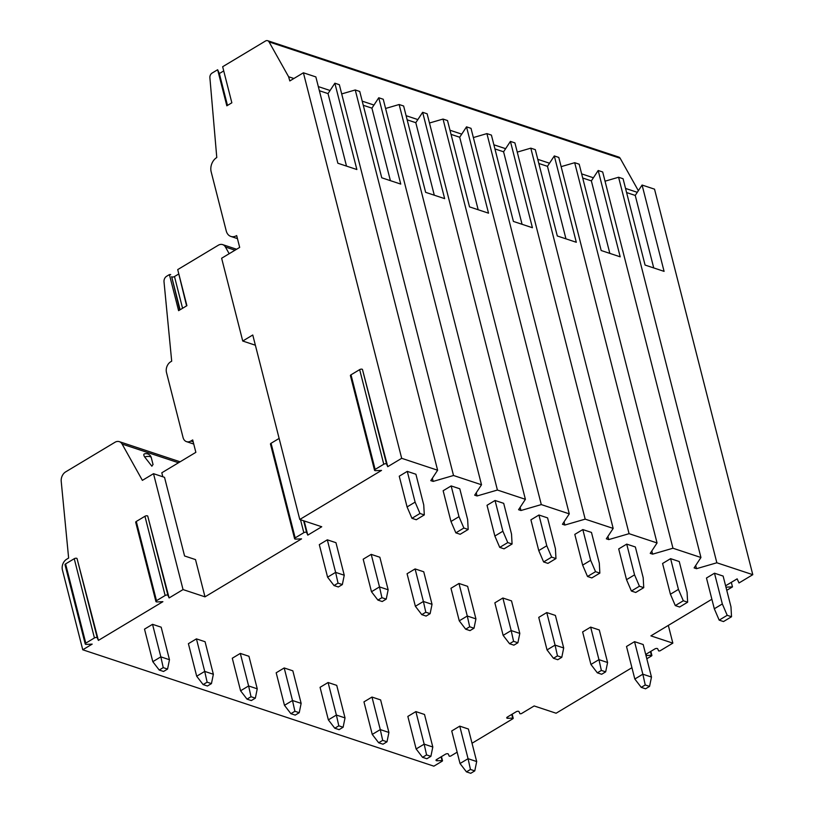 <?xml version="1.0" encoding="UTF-8"?>
<svg xmlns="http://www.w3.org/2000/svg" width="814" height="814" viewBox="0 0 814 814"><rect width="100%" height="100%" fill="white"/><g stroke="black" fill="none" stroke-linecap="round" stroke-linejoin="round"><path stroke-width="1.22" d="M638.359 190.7L620.166 158.272A4.07 3.022 -71.7 0 0 618.782 157.071L267.674 40.7A4.07 3.022 -71.7 0 1 269.058 41.901L288.604 76.75L289.825 80.942L303.408 72.792L401.678 458.313L387.739 466.687L386.589 464.112A1.76 0.773 165.7 0 0 383.77 464.234L375.122 469.424A1.76 0.773 165.7 0 0 374.532 470.238A1.76 0.773 165.7 0 0 375.681 470.665L381.522 470.411L299.786 519.485L252.767 335.002L242.735 341.025L255.362 345.217M223.728 70.92L219.353 73.545L217.643 69.739L212.108 73.056A4.07 3.022 -71.7 0 0 209.89 77.727L216.778 157.529A10.857 8.059 -71.7 0 0 211.162 171.805L226.241 230.942A10.857 8.059 -71.7 0 0 230.84 236.426A10.857 8.059 -71.7 0 0 236.671 235.582L239.682 247.405L221.632 258.242L242.735 341.025M217.643 69.739L226.831 105.81L231.848 102.798L222.66 66.728L265.486 41.015A4.07 3.022 -71.7 0 1 267.674 40.7M387.739 466.687L362.474 369.505A1.76 0.773 165.7 0 0 359.656 369.627L351.007 374.816A1.76 0.773 165.7 0 0 350.417 375.63L374.532 470.238M299.786 519.485L321.733 526.76L307.794 535.134L304.171 520.94M229.172 253.714L225.437 247.018A8.15 6.044 -71.7 0 0 222.66 244.617A8.15 6.044 -71.7 0 0 218.284 245.248L177.717 269.607L186.905 305.677L178.602 310.663L169.414 274.593L166.605 276.282A4.752 3.521 -71.7 0 0 164.011 281.776L171.693 361.172L170.686 361.782A8.15 6.044 -71.7 0 0 166.483 372.486L183.058 437.525A8.15 6.044 -71.7 0 0 186.518 441.646A8.15 6.044 -71.7 0 0 190.883 441.015L192.694 439.926L195.859 452.34L161.803 472.792L162.82 476.77M169.108 597.944L147.761 516.147A1.76 0.773 165.7 0 0 144.943 516.269L136.294 521.459A1.76 0.773 165.7 0 0 135.704 522.262L155.901 601.495A1.76 0.773 165.7 0 1 156.492 600.691L165.14 595.502A1.76 0.773 165.7 0 1 167.959 595.38L169.108 597.944L183.048 589.58L204.996 596.845L301.577 538.868L295.726 539.112A1.76 0.773 165.7 0 1 294.587 538.685A1.76 0.773 165.7 0 1 295.177 537.881L271.062 443.274A1.76 0.773 165.7 0 0 270.472 444.078L294.587 538.685M204.996 596.845L195.502 559.594L184.575 555.972L164.52 477.33L153.51 473.687L142.379 480.362L122.11 444.057A8.15 6.044 -71.7 0 0 119.322 441.656A8.15 6.044 -71.7 0 0 114.957 442.287L65.639 471.896A8.15 6.044 -71.7 0 0 61.213 481.318L68.63 558.048L66.626 559.259A8.15 6.044 -71.7 0 0 62.413 569.963L82.763 649.786L433.872 766.167L442.256 761.131L441.056 756.857M183.048 589.58L153.51 473.687M472.028 743.253L512.962 718.681L512.698 718.111L507.865 718.314A1.76 0.773 165.7 0 1 506.725 717.887A1.76 0.773 165.7 0 1 507.315 717.083L516.198 711.751A1.76 0.773 165.7 0 1 519.006 711.629L519.963 713.756L521.265 713.695L534.157 705.952L556.104 713.227L631.929 667.704M442.002 760.561L437.169 760.764A1.76 0.773 165.7 0 1 436.019 760.337A1.76 0.773 165.7 0 1 436.609 759.533L445.492 754.202A1.76 0.773 165.7 0 1 448.3 754.079L449.257 756.206L450.559 756.145L457.142 752.187M82.763 649.786L92.186 644.128L86.345 644.383A1.76 0.773 165.7 0 1 85.205 643.945A1.76 0.773 165.7 0 1 85.785 643.141L65.588 563.909A1.76 0.773 165.7 0 0 65.008 564.713L85.205 643.945M155.901 601.495A1.76 0.773 165.7 0 0 157.051 601.933L162.892 601.678L98.402 640.394L97.253 637.83A1.76 0.773 165.7 0 0 94.434 637.952L85.785 643.141M307.794 535.134L306.634 532.559A1.76 0.773 165.7 0 0 303.826 532.682L295.177 537.881M401.678 458.313L437.617 470.227L430.789 480.626L433.17 481.41L453.52 475.498L481.512 484.768L474.674 495.166L477.065 495.96L497.415 490.038L525.396 499.318L518.569 509.717L520.95 510.51L541.3 504.588L569.281 513.868L562.454 524.267L564.845 525.05L585.185 519.139L613.176 528.408L606.338 538.807L608.73 539.601L629.08 533.679L657.061 542.958L650.233 553.357L652.614 554.151L672.964 548.229L700.946 557.509L694.118 567.907L696.509 568.691L716.849 562.779L752.787 574.684L654.527 189.163L642.083 185.043L664.082 271.367L645.075 265.069L623.076 178.744L618.589 177.249L716.849 562.779M725.61 585.775L737.148 578.846L739 582.966L752.787 574.684M725.956 587.159L732.478 586.884L731.328 582.346M645.716 654.466A1.76 0.773 165.7 0 1 645.99 654.263L654.873 648.931A1.76 0.773 165.7 0 1 656.562 648.443A1.76 0.773 165.7 0 1 657.692 648.809L658.648 650.935L659.94 650.885L672.842 643.141L650.895 635.866L711.884 599.246M726.76 590.313L732.478 586.884M645.97 655.463A1.76 0.773 165.7 0 0 646.55 655.504L651.383 655.29L650.437 651.597M646.815 658.76L651.638 655.87L651.383 655.29M634.818 679.018L641.239 687.372L645.553 688.807L649.562 686.395L651.475 677.065L643.182 644.525L634.544 641.656L626.515 646.479L634.818 679.018L642.846 674.196L634.544 641.656M675.294 605.585L679.609 607.02L687.637 602.197L687.077 592.277L679.242 561.528L670.604 558.658L662.576 563.481L670.421 594.23L678.438 589.407L683.312 600.763L675.294 605.585L670.421 594.23M590.923 664.468L597.344 672.832L601.668 674.267L605.677 671.855L607.59 662.515L599.297 629.975L590.649 627.116L582.631 631.929L590.923 664.468L598.951 659.655L590.649 627.116M631.399 591.035L635.724 592.47L643.742 587.657L643.192 577.726L635.358 546.977L626.719 544.118L618.691 548.931L626.526 579.68L634.554 574.857L639.428 586.222L631.399 591.035L626.526 579.68M547.039 649.928L553.459 658.282L557.773 659.716L561.792 657.305L563.695 647.964L555.402 615.425L546.764 612.566L538.746 617.378L547.039 649.928L555.067 645.105L546.764 612.566M587.515 576.495L591.829 577.92L599.857 573.107L599.308 563.176L591.463 532.427L582.824 529.568L574.806 534.381L582.641 565.13L590.659 560.317L595.533 571.672L587.515 576.495L582.641 565.13M503.144 635.378L509.564 643.732L513.888 645.166L517.897 642.755L519.81 633.424L511.518 600.885L502.879 598.015L494.851 602.838L503.144 635.378L511.172 630.555L502.879 598.015M543.62 561.945L547.944 563.38L555.972 558.557L555.413 548.626L547.578 517.887L538.939 515.018L530.911 519.841L538.756 550.579L546.774 545.767L551.648 557.122L543.62 561.945L538.756 550.579M459.259 620.828L465.679 629.191L470.004 630.616L474.013 628.215L475.925 618.874L467.623 586.334L458.984 583.465L450.966 588.288L459.259 620.828L467.287 616.015L458.984 583.465M499.735 547.395L504.059 548.829L512.077 544.006L511.528 534.086L503.693 503.337L495.044 500.478L487.026 505.291L494.861 536.039L502.889 531.216L507.763 542.582L499.735 547.395L494.861 536.039M415.374 606.288L421.794 614.641L426.109 616.076L430.128 613.664L432.031 604.324L423.738 571.784L415.099 568.925L407.071 573.738L415.374 606.288L423.402 601.465L415.099 568.925M455.85 532.855L460.164 534.279L468.192 529.466L467.633 519.536L459.798 488.787L451.159 485.927L443.142 490.74L450.976 521.489L458.994 516.676L463.868 528.032L455.85 532.855L450.976 521.489M371.479 591.737L377.899 600.091L382.224 601.526L386.233 599.114L388.146 589.784L379.853 557.244L371.215 554.375L363.186 559.198L371.479 591.737L379.507 586.914L371.215 554.375M411.955 518.304L416.28 519.739L424.298 514.916L423.748 504.985L415.913 474.247L407.275 471.377L399.247 476.2L407.081 506.939L415.109 502.126L419.983 513.481L411.955 518.304L407.081 506.939M327.594 577.187L334.015 585.551L338.329 586.975L342.348 584.574L344.251 575.233L335.958 542.694L327.32 539.824L319.302 544.647L327.594 577.187L335.622 572.374L327.32 539.824M719.179 620.136L723.504 621.56L731.521 616.747L730.972 606.817L723.127 576.068L714.489 573.209L706.471 578.021L714.305 608.77L722.333 603.957L727.207 615.313L719.179 620.136L714.305 608.77M460.032 763.512L466.453 771.865L470.767 773.3L474.776 770.889L476.689 761.548L468.396 729.008L459.757 726.149L451.729 730.962L460.032 763.512L468.06 758.689L459.757 726.149M416.137 748.961L422.558 757.325L426.882 758.75L430.891 756.348L432.804 747.008L424.511 714.468L415.873 711.599L407.845 716.422L416.137 748.961L424.165 744.149L415.873 711.599M372.252 734.421L378.673 742.775L382.987 744.21L387.006 741.798L388.909 732.458L380.616 699.918L371.978 697.059L363.96 701.871L372.252 734.421L380.28 729.598L371.978 697.059M328.357 719.871L334.788 728.225L339.102 729.659L343.111 727.248L345.024 717.907L336.731 685.368L328.093 682.508L320.065 687.321L328.357 719.871L336.386 715.048L328.093 682.508M284.473 705.321L290.893 713.685L295.217 715.109L299.226 712.708L301.139 703.367L292.837 670.828L284.198 667.958L276.18 672.781L284.473 705.321L292.501 700.508L284.198 667.958M240.588 690.781L247.008 699.134L251.323 700.569L255.342 698.158L257.244 688.817L248.952 656.277L240.313 653.418L232.285 658.231L240.588 690.781L248.616 685.958L240.313 653.418M196.693 676.231L203.113 684.584L207.438 686.019L211.447 683.607L213.36 674.267L205.067 641.727L196.428 638.868L188.4 643.681L196.693 676.231L204.721 671.408L196.428 638.868M152.808 661.68L159.229 670.044L163.553 671.469L167.562 669.067L169.475 659.727L161.172 627.187L152.533 624.318L144.516 629.141L152.808 661.68L160.836 656.857L152.533 624.318M722.333 603.957L714.489 573.209M731.521 616.747L727.207 615.313M651.475 677.065L642.846 674.196L645.248 684.971L641.239 687.372M649.562 686.395L645.248 684.971M678.438 589.407L670.604 558.658M687.637 602.197L683.312 600.763M607.59 662.515L598.951 659.655L601.363 670.421L597.344 672.832M605.677 671.855L601.363 670.421M634.554 574.857L626.719 544.118M643.742 587.657L639.428 586.222M563.695 647.964L555.067 645.105L557.468 655.87L553.459 658.282M561.792 657.305L557.468 655.87M590.659 560.317L582.824 529.568M599.857 573.107L595.533 571.672M519.81 633.424L511.172 630.555L513.583 641.33L509.564 643.732M517.897 642.755L513.583 641.33M546.774 545.767L538.939 515.018M555.972 558.557L551.648 557.122M475.925 618.874L467.287 616.015L469.688 626.78L465.679 629.191M474.013 628.215L469.688 626.78M502.889 531.216L495.044 500.478M512.077 544.006L507.763 542.582M432.031 604.324L423.402 601.465L425.803 612.23L421.794 614.641M430.128 613.664L425.803 612.23M458.994 516.676L451.159 485.927M468.192 529.466L463.868 528.032M388.146 589.784L379.507 586.914L381.919 597.69L377.899 600.091M386.233 599.114L381.919 597.69M415.109 502.126L407.275 471.377M424.298 514.916L419.983 513.481M344.251 575.233L335.622 572.374L338.024 583.139L334.015 585.551M342.348 584.574L338.024 583.139M672.842 643.141L668.325 625.406M219.353 73.545L227.482 105.423M288.604 76.75L293.895 78.5M318.325 86.599L330.067 90.496M362.21 101.15L373.962 105.037M406.105 115.69L417.847 119.587M449.989 130.24L461.742 134.137M493.874 144.79L505.626 148.677M537.769 159.33L549.511 163.227M581.654 173.881L593.406 177.778M625.549 188.431L637.291 192.318M453.52 475.498L355.25 89.967L359.747 91.463L381.746 177.788L400.753 184.086L378.754 97.761L371.917 108.15L363.268 105.281M497.415 490.038L399.145 104.518L403.632 106.003L425.641 192.338L444.648 198.636L422.639 112.301L415.801 122.69L407.153 119.831M541.3 504.588L443.03 119.068L447.517 120.553L469.525 206.878L488.532 213.176L466.524 126.852L459.696 137.24L451.048 134.371M585.185 519.139L486.914 133.608L491.412 135.104L513.41 221.428L532.417 227.727L510.419 141.402L503.581 151.791L494.932 148.921M629.08 533.679L530.809 148.158L535.297 149.644L557.305 235.979L576.312 242.277L554.303 155.942L547.476 166.331L538.817 163.472M672.964 548.229L574.694 162.708L579.181 164.194L601.19 250.519L620.197 256.827L598.188 170.492L591.361 180.881L582.712 178.012M642.083 185.043L635.246 195.431L626.597 192.562M303.408 72.792L315.852 76.913L337.861 163.238L356.868 169.536L334.859 83.211L328.032 93.6L319.373 90.73M328.032 93.6L346.51 166.107M598.188 170.492L602.686 171.978L700.946 557.509M554.303 155.942L558.791 157.438L657.061 542.958M510.419 141.402L514.906 142.888L613.176 528.408M466.524 126.852L471.011 128.337L569.281 513.868M422.639 112.301L427.126 113.797L525.396 499.318M378.754 97.761L383.241 99.247L481.512 484.768M334.859 83.211L339.346 84.697L437.617 470.227M605.026 181.196L618.589 177.249M561.141 166.646L574.694 162.708M517.256 152.106L530.809 148.158M473.361 137.556L486.914 133.608M429.477 123.006L443.03 119.068M385.592 108.466L399.145 104.518M341.697 93.915L355.25 89.967M635.246 195.431L653.734 267.938M696.509 568.691L695.695 565.506M591.361 180.881L609.839 253.388M652.614 554.151L651.811 550.956M547.476 166.331L565.954 238.838M608.73 539.601L607.916 536.416M503.581 151.791L522.069 224.298M564.845 525.05L564.031 521.866M459.696 137.24L478.174 209.747M520.95 510.51L520.136 507.315M415.801 122.69L434.289 195.197M477.065 495.96L476.251 492.775M371.917 108.15L390.394 180.657M433.17 481.41L432.366 478.225M178.5 274.135L174.481 276.546A1.76 0.773 -14.3 0 1 171.662 276.668L179.741 309.981M169.414 274.593L170.706 274.542M186.589 305.871L177.717 269.607M98.402 640.394L77.055 558.597A1.76 0.773 165.7 0 0 74.237 558.719L65.588 563.909M153.001 464.407L151.882 466.208L144.678 456.99A4.925 1.852 45.1 0 1 144.373 453.907A5.433 5.433 0 0 1 151.302 457.733A5.433 2.381 165.7 0 0 144.678 456.99M279.121 438.431L271.062 443.274M476.689 761.548L468.06 758.689L470.461 769.464L466.453 771.865M474.776 770.889L470.461 769.464M432.804 747.008L424.165 744.149L426.577 754.914L422.558 757.325M430.891 756.348L426.577 754.914M388.909 732.458L380.28 729.598L382.682 740.364L378.673 742.775M387.006 741.798L382.682 740.364M345.024 717.907L336.386 715.048L338.797 725.823L334.788 728.225M343.111 727.248L338.797 725.823M301.139 703.367L292.501 700.508L294.902 711.273L290.893 713.685M299.226 712.708L294.902 711.273M257.244 688.817L248.616 685.958L251.017 696.723L247.008 699.134M255.342 698.158L251.017 696.723M213.36 674.267L204.721 671.408L207.132 682.183L203.113 684.584M211.447 683.607L207.132 682.183M169.475 659.727L160.836 656.857L163.238 667.633L159.229 670.044M167.562 669.067L163.238 667.633M512.698 718.111L511.762 714.407M507.865 718.314L507.519 716.951M437.169 760.764L436.813 759.401M269.058 41.901L620.166 158.272M225.437 247.018L235.032 250.203M171.662 276.668L180.098 309.768M174.481 276.546L182.57 308.282M190.883 441.015L193.162 441.768M167.959 595.38L147.761 516.147M165.14 595.502L144.943 516.269M156.492 600.691L136.294 521.459M97.253 637.83L77.055 558.597M94.434 637.952L74.237 558.719M122.11 444.057L178.52 462.759M646.55 655.504L646.204 654.141M306.634 532.559L303.632 520.767M303.826 532.682L300.519 519.729M386.589 464.112L362.474 369.505M383.77 464.234L359.656 369.627M375.122 469.424L351.007 374.816M512.169 714.163L513.227 718.304M441.473 756.613L442.521 760.754M237.444 238.614L230.84 236.426M236.62 249.247L222.66 244.617M193.742 444.047L186.518 441.646M180.108 461.803L119.322 441.656M151.302 457.733L153.052 464.601M650.854 651.342L651.912 655.494"/></g></svg>
